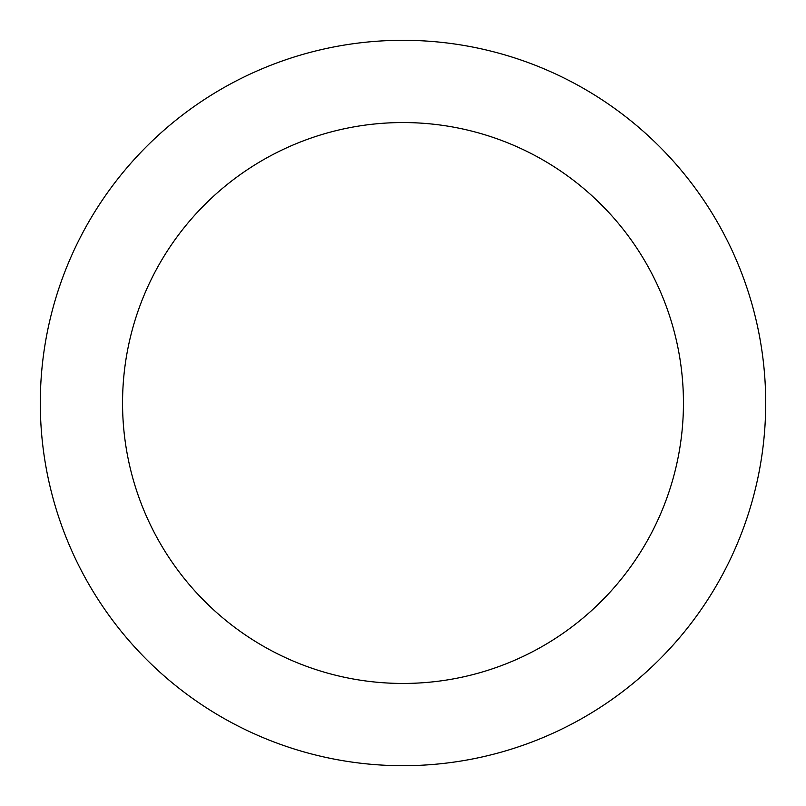 <?xml version="1.0" encoding="UTF-8"?>
<svg xmlns="http://www.w3.org/2000/svg" width="806" height="806" viewBox="0 0 806 806"><rect width="100%" height="100%" fill="white"/><g stroke="black" fill="none" stroke-linecap="round" stroke-linejoin="round"><path stroke-width="1.21" d="M683.448 403A280.448 280.448 0 0 0 403 122.552A280.448 280.448 0 0 0 122.552 403A280.448 280.448 0 0 0 403 683.448A280.448 280.448 0 0 0 683.448 403M765.7 403A362.7 362.7 0 0 0 403 40.3A362.7 362.7 0 0 0 40.3 403A362.7 362.7 0 0 0 403 765.7A362.7 362.7 0 0 0 765.7 403"/></g></svg>
